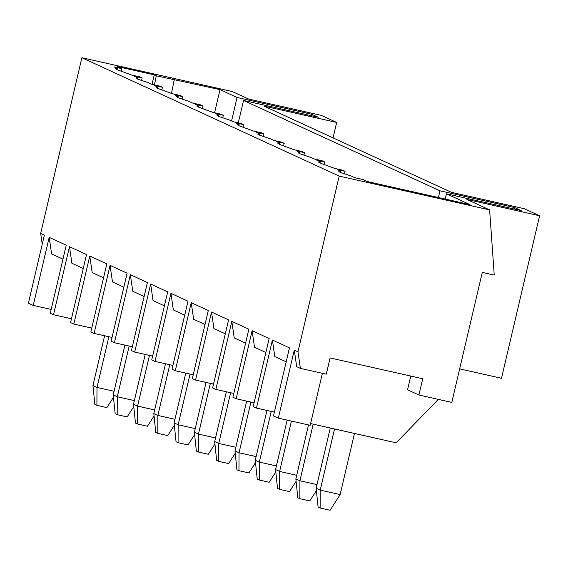 <?xml version="1.0" encoding="UTF-8"?>
<svg xmlns="http://www.w3.org/2000/svg" width="568" height="568" viewBox="0 0 568 568"><rect width="100%" height="100%" fill="white"/><g stroke="black" fill="none" stroke-linecap="round" stroke-linejoin="round"><path stroke-width="0.85" d="M96.908 405.353L94.877 404.416L96.908 405.353L106.869 407.59L96.908 405.353L96.993 387.433L108.886 336.725L96.993 387.433L114.076 391.274L96.993 387.433L96.908 405.353M104.611 335.766L92.932 385.565L96.993 387.433L92.932 385.565L104.611 335.766M106.869 407.59L113.472 397.288L106.869 407.59M92.932 385.565L94.877 404.416L92.932 385.565M117.2 414.683L115.169 413.752L117.2 414.683L127.161 416.926L117.2 414.683L117.285 396.769L129.177 346.061L117.285 396.769L134.368 400.603L117.285 396.769L117.2 414.683M124.903 345.103L113.224 394.902L117.285 396.769L113.224 394.902L124.903 345.103M127.161 416.926L133.764 406.617L127.161 416.926M113.224 394.902L115.169 413.752L113.224 394.902M137.492 424.019L135.461 423.082L137.492 424.019L147.453 426.256L137.492 424.019L137.577 406.099L149.469 355.398L137.577 406.099L154.659 409.94L137.577 406.099L137.492 424.019M145.195 354.432L133.516 404.231L137.577 406.099L133.516 404.231L145.195 354.432M147.453 426.256L154.056 415.954L147.453 426.256M133.516 404.231L135.461 423.082L133.516 404.231M157.783 433.356L155.753 432.418L157.783 433.356L167.745 435.592L157.783 433.356L157.868 415.435L169.761 364.727L157.868 415.435L174.951 419.276L157.868 415.435L157.783 433.356M165.487 363.769L153.807 413.568L157.868 415.435L153.807 413.568L165.487 363.769M167.745 435.592L174.348 425.283L167.745 435.592M153.807 413.568L155.753 432.418L153.807 413.568M178.075 442.685L176.044 441.755L178.075 442.685L188.036 444.921L178.075 442.685L178.16 424.765L190.053 374.063L178.16 424.765L195.243 428.606L178.16 424.765L178.075 442.685M185.779 373.105L174.099 422.904L178.16 424.765L174.099 422.904L185.779 373.105M188.036 444.921L194.639 434.619L188.036 444.921M174.099 422.904L176.044 441.755L174.099 422.904M198.367 452.021L196.343 451.084L198.367 452.021L208.328 454.258L198.367 452.021L198.452 434.101L210.345 383.393L198.452 434.101L215.535 437.942L198.452 434.101L198.367 452.021M206.077 382.434L194.391 432.234L198.452 434.101L194.391 432.234L206.077 382.434M208.328 454.258L214.931 443.956L208.328 454.258M194.391 432.234L196.343 451.084L194.391 432.234M218.659 461.351L216.635 460.421L218.659 461.351L228.62 463.594L218.659 461.351L218.744 443.438L230.636 392.729L218.744 443.438L235.826 447.272L218.744 443.438L218.659 461.351M226.369 391.771L214.69 441.57L218.744 443.438L214.69 441.57L226.369 391.771M228.62 463.594L235.223 453.285L228.62 463.594M214.69 441.57L216.635 460.421L214.69 441.57M238.958 470.687L236.927 469.757L238.958 470.687L248.919 472.924L238.958 470.687L239.036 452.767L250.928 402.066L239.036 452.767L256.125 456.608L239.036 452.767L238.958 470.687M246.661 401.107L234.982 450.9L239.036 452.767L234.982 450.9L246.661 401.107M248.919 472.924L255.515 462.622L248.919 472.924M234.982 450.9L236.927 469.757L234.982 450.9M259.249 480.024L257.219 479.087L259.249 480.024L269.211 482.26L259.249 480.024L259.327 462.103L271.22 411.395L259.327 462.103L276.417 465.945L259.327 462.103L259.249 480.024M266.953 410.437L255.273 460.236L259.327 462.103L255.273 460.236L266.953 410.437M269.211 482.26L275.807 471.958L269.211 482.26M255.273 460.236L257.219 479.087L255.273 460.236M279.541 489.353L277.511 488.423L279.541 489.353L289.502 491.597L279.541 489.353L279.619 471.44L291.434 421.087L279.619 471.44L296.709 475.274L279.619 471.44L279.541 489.353M287.159 420.128L275.565 469.573L279.619 471.44L275.565 469.573L287.159 420.128M289.502 491.597L296.106 481.288L289.502 491.597M275.565 469.573L277.511 488.423L275.565 469.573M299.833 498.69L297.802 497.753L299.833 498.69L309.794 500.926L299.833 498.69L299.918 480.769L313.188 424.168L299.918 480.769L317.001 484.61L299.918 480.769L299.833 498.69M308.516 424.928L295.857 478.902L299.918 480.769L295.857 478.902L308.516 424.928M309.794 500.926L316.397 490.624L309.794 500.926M295.857 478.902L297.802 497.753L295.857 478.902M354.467 433.448L340.133 494.579L354.467 433.448M320.125 508.019L318.094 507.089L320.125 508.019L330.086 510.263L320.125 508.019L320.21 490.106L334.545 428.968L320.21 490.106L340.133 494.579L320.21 490.106L320.125 508.019M330.278 428.009L316.149 488.239L320.21 490.106L316.149 488.239L330.278 428.009M330.086 510.263L340.133 494.579L330.086 510.263M316.149 488.239L318.094 507.089L316.149 488.239M340.069 172.281L351.528 176.144L340.069 172.281L340.566 171.103L337.122 169.52L345.088 171.309L342.653 170.187L334.687 168.398L319.777 162.945L334.687 168.398L342.653 170.187L345.088 171.309L344.471 173.936L345.088 171.309L337.122 169.52L340.566 171.103L340.267 172.374L340.566 171.103L338.769 171.351L340.069 172.281M299.485 153.616L310.944 157.478L299.485 153.616L299.982 152.437L296.531 150.847L304.505 152.643L302.07 151.521L294.096 149.732L279.193 144.279L294.096 149.732L302.07 151.521L304.505 152.643L303.887 155.27L304.505 152.643L296.531 150.847L299.982 152.437L299.684 153.701L299.982 152.437L298.186 152.685L299.485 153.616M258.901 134.943L270.354 138.805L258.901 134.943L259.399 133.771L255.948 132.181L263.921 133.97L261.486 132.855L253.513 131.059L238.61 125.613L253.513 131.059L261.486 132.855L263.921 133.97L263.303 136.604L263.921 133.97L255.948 132.181L259.399 133.771L259.1 135.035L259.399 133.771L257.602 134.012L258.901 134.943M218.318 116.277L229.77 120.139L218.318 116.277L218.815 115.098L215.364 113.515L223.331 115.304L220.895 114.182L212.929 112.393L198.026 106.947L212.929 112.393L220.895 114.182L223.331 115.304L222.72 117.938L223.331 115.304L215.364 113.515L218.815 115.098L218.517 116.369L218.815 115.098L217.011 115.347L218.318 116.277M177.734 97.611L189.187 101.473L177.734 97.611L178.231 96.432L174.781 94.849L182.747 96.638L180.312 95.516L172.345 93.727L157.435 88.274L172.345 93.727L180.312 95.516L182.747 96.638L182.129 99.265L182.747 96.638L174.781 94.849L178.231 96.432L177.933 97.703L178.231 96.432L176.428 96.681L177.734 97.611M137.144 78.945L148.603 82.807L137.144 78.945L137.648 77.766L134.197 76.176L142.163 77.972L139.728 76.85L131.762 75.061L116.852 69.608L131.762 75.061L139.728 76.85L142.163 77.972L141.546 80.599L142.163 77.972L134.197 76.176L137.648 77.766L137.349 79.03L137.648 77.766L135.844 78.015L137.144 78.945M482.289 272.399L451.794 402.392L482.289 272.399L494.238 275.082L482.289 272.399M489.609 209.89L466.882 199.439L539.6 215.776L524.179 208.683L451.461 192.346L263.957 106.102L336.675 122.439L321.254 115.347L248.535 99.009L232.298 91.54L81.877 57.737L339.188 176.094L489.609 209.89L494.238 275.082L489.609 209.89L339.188 176.094L81.877 57.737L40.669 233.441L44.361 235.138L28.4 303.184L44.361 235.138L40.669 233.441L81.877 57.737L232.298 91.54L248.535 99.009L321.254 115.347L336.675 122.439L333.054 137.882L336.675 122.439L263.957 106.102L451.461 192.346L524.179 208.683L539.6 215.776L466.882 199.439L489.609 209.89M514.693 207.604L521.19 210.593L446.476 193.802L470.013 204.629L367.411 181.575L362.945 179.523L354.979 177.727L351.528 176.144L354.979 177.727L362.945 179.523L367.411 181.575L470.013 204.629L446.476 193.802L445.241 199.063L446.476 193.802L521.19 210.593L514.693 207.604L514.352 209.052L514.693 207.604L439.98 190.82L514.693 207.604M319.777 162.945L320.274 161.766L316.823 160.183L324.797 161.972L322.361 160.851L314.388 159.061L310.944 157.478L314.388 159.061L322.361 160.851L324.797 161.972L324.179 164.606L324.797 161.972L316.823 160.183L320.274 161.766L319.976 163.037L320.274 161.766L318.478 162.015L319.777 162.945M279.193 144.279L279.69 143.101L276.24 141.517L284.213 143.306L281.778 142.185L273.804 140.395L270.354 138.805L273.804 140.395L281.778 142.185L284.213 143.306L283.595 145.941L284.213 143.306L276.24 141.517L279.69 143.101L279.392 144.371L279.69 143.101L277.894 143.349L279.193 144.279M238.61 125.613L239.107 124.435L235.656 122.844L243.629 124.641L241.194 123.519L233.221 121.729L229.77 120.139L233.221 121.729L241.194 123.519L243.629 124.641L243.012 127.267L243.629 124.641L235.656 122.844L239.107 124.435L238.809 125.706L239.107 124.435L237.31 124.683L238.61 125.613M198.026 106.947L198.523 105.769L195.072 104.178L203.039 105.968L200.603 104.853L192.637 103.056L189.187 101.473L192.637 103.056L200.603 104.853L203.039 105.968L202.421 108.602L203.039 105.968L195.072 104.178L198.523 105.769L198.225 107.032L198.523 105.769L196.72 106.01L198.026 106.947M157.435 88.274L157.939 87.096L154.489 85.512L162.455 87.302L160.02 86.18L152.054 84.391L148.603 82.807L152.054 84.391L154.269 74.862L156.292 75.8L220.015 89.637L237.062 97.476L311.768 114.267L318.265 117.257L243.551 100.465L439.98 190.82L243.551 100.465L238.297 122.865L243.551 100.465L318.265 117.257L311.768 114.267L311.434 115.716L311.768 114.267L237.062 97.476L220.015 89.637L156.292 75.8L154.453 84.93L156.292 75.8L154.269 74.862L117.406 66.584L154.269 74.862L152.032 84.383L160.02 86.18L162.455 87.302L161.837 89.936L162.455 87.302L154.489 85.512L157.939 87.096L157.641 88.367L157.939 87.096L156.136 87.344L157.435 88.274M116.852 69.608L117.349 68.43L113.905 66.847L121.871 68.636L117.406 66.584L121.871 68.636L121.254 71.27L121.871 68.636L113.905 66.847L117.349 68.43L117.058 69.701L117.349 68.43L115.552 68.678L116.852 69.608M438.411 197.529L439.98 190.82L438.411 197.529M501.487 378.274L459.661 368.88L501.487 378.274L539.6 215.776L501.487 378.274M214.59 112.769L220.015 89.637L214.59 112.769M396.166 442.813L310.604 423.586L396.166 442.813L438.304 399.361L396.166 442.813M310.199 425.304L278.32 418.14L273.492 415.918L278.32 418.14L310.199 425.304L322.39 373.318L310.199 425.304M296.688 366.672L294.281 350.094L278.32 418.14L294.281 350.094L297.973 351.791L339.188 176.094L297.973 351.791L300.38 368.369L326.281 374.191L330.093 357.939L422.734 378.757L418.921 395.008L451.794 402.392L418.921 395.008L407.561 389.783L418.921 395.008L422.734 378.757L330.093 357.939L326.281 374.191L300.38 368.369L297.973 351.791L294.281 350.094L296.688 366.672L300.38 368.369L296.688 366.672M51.17 309.439L33.228 305.406L28.4 303.184L33.228 305.406L49.189 237.36L66.236 245.198L50.275 313.245L53.52 314.743L69.481 246.697L86.528 254.535L70.567 322.581L73.812 324.072L89.772 256.026L106.819 263.864L90.859 331.911L94.103 333.409L110.064 265.363L127.111 273.201L111.151 341.247L114.402 342.738L130.356 274.692L147.403 282.537L131.442 350.584L134.694 352.075L150.655 284.028L167.695 291.867L151.734 359.913L154.986 361.411L170.947 293.365L187.987 301.203L172.033 369.25L175.278 370.741L191.239 302.694L208.286 310.54L192.325 378.579L195.569 380.077L211.53 312.031L228.577 319.869L212.617 387.916L215.861 389.407L231.822 321.367L248.869 329.206L232.908 397.252L236.153 398.743L252.114 330.697L269.161 338.535L253.2 406.581L256.445 408.08L253.2 406.581L269.161 338.535L252.114 330.697L236.153 398.743L232.908 397.252L248.869 329.206L231.822 321.367L215.861 389.407L212.617 387.916L228.577 319.869L211.53 312.031L195.569 380.077L192.325 378.579L208.286 310.54L191.239 302.694L175.278 370.741L172.033 369.25L187.987 301.203L170.947 293.365L154.986 361.411L151.734 359.913L167.695 291.867L150.655 284.028L134.694 352.075L131.442 350.584L147.403 282.537L130.356 274.692L114.402 342.738L111.151 341.247L127.111 273.201L110.064 265.363L94.103 333.409L90.859 331.911L106.819 263.864L89.772 256.026L73.812 324.072L70.567 322.581L86.528 254.535L69.481 246.697L53.52 314.743L50.275 313.245L66.236 245.198L49.189 237.36L33.228 305.406L51.17 309.439M231.552 120.963L237.062 97.476L231.552 120.963M274.387 412.105L256.445 408.08L272.406 340.033L289.453 347.872L273.492 415.918L289.453 347.872L272.406 340.033L256.445 408.08L274.387 412.105M254.095 402.776L236.153 398.743L254.095 402.776M233.803 393.439L215.861 389.407L233.803 393.439M213.511 384.11L195.569 380.077L213.511 384.11M193.212 374.774L175.278 370.741L193.212 374.774M172.921 365.437L154.986 361.411L172.921 365.437M152.629 356.108L134.694 352.075L152.629 356.108M132.337 346.771L114.402 342.738L132.337 346.771M112.045 337.435L94.103 333.409L112.045 337.435M91.753 328.105L73.812 324.072L91.753 328.105M71.462 318.769L53.52 314.743L71.462 318.769M42.231 244.219L40.669 233.441L42.231 244.219M51.596 253.939L49.189 237.36L51.596 253.939L62.963 259.164L51.596 253.939M71.888 263.268L69.481 246.697L71.888 263.268L83.255 268.501L71.888 263.268M92.179 272.604L89.772 256.026L92.179 272.604L103.546 277.83L92.179 272.604M112.471 281.941L110.064 265.363L112.471 281.941L123.838 287.167L112.471 281.941M132.763 291.27L130.356 274.692L132.763 291.27L144.13 296.503L132.763 291.27M153.055 300.607L150.655 284.028L153.055 300.607L164.422 305.832L153.055 300.607M173.346 309.936L170.947 293.365L173.346 309.936L184.714 315.169L173.346 309.936M193.638 319.273L191.239 302.694L193.638 319.273L205.005 324.498L193.638 319.273M213.93 328.609L211.53 312.031L213.93 328.609L225.297 333.835L213.93 328.609M234.222 337.939L231.822 321.367L234.222 337.939L245.589 343.171L234.222 337.939M254.521 347.275L252.114 330.697L254.521 347.275L265.881 352.501L254.521 347.275M274.813 356.612L272.406 340.033L274.813 356.612L286.18 361.837L274.813 356.612M410.778 376.073L407.561 389.783L410.778 376.073M171.5 93.337L174.227 79.825L171.5 93.337"/></g></svg>
